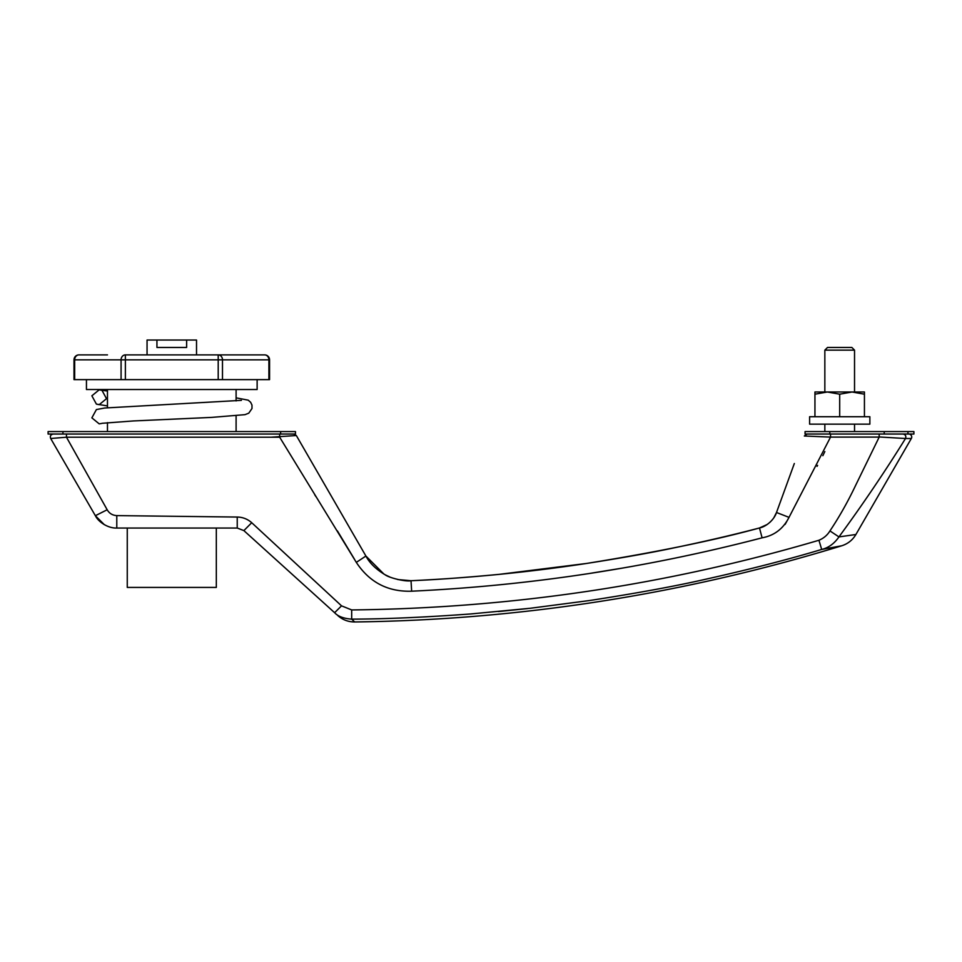 <?xml version="1.0" encoding="UTF-8"?>
<svg xmlns="http://www.w3.org/2000/svg" width="962" height="962" viewBox="0 0 962 962"><rect width="100%" height="100%" fill="white"/><g stroke="black" fill="none" stroke-linecap="round" stroke-linejoin="round"><path stroke-width="1.44" d="M864.429 416.726L864.429 391.991L827.32 391.991L814.946 394.204L814.946 416.726M814.946 394.204L814.946 391.991L827.32 391.991L839.694 394.204L852.067 391.991M864.429 394.204L852.055 391.991M839.694 416.726L839.694 394.204M218.206 379.629L218.206 359.836L121.08 359.836A4.942 4.281 -90 0 1 125.373 354.882L264.622 354.882A4.942 4.942 0 0 1 269.564 359.836L269.564 379.629L121.08 379.629L121.08 359.836L74.663 359.836A4.942 4.281 -90 0 1 78.956 354.882L107.467 354.882M74.002 379.629L74.002 359.836L74.663 359.836L74.663 379.629L74.002 379.629M257.131 379.629L257.131 389.514L86.448 389.514L86.448 379.629M121.08 379.629L74.663 379.629M268.903 379.629L268.903 359.836A4.942 4.281 -90 0 0 264.622 354.882L241.053 354.882M269.564 359.836L222.487 359.836A4.942 4.281 -90 0 0 218.206 354.882L218.206 359.836L222.487 359.836L222.487 379.629M216.318 528.042L216.318 587.421L127.261 587.421L127.261 528.042L216.318 528.042M147.054 354.882L147.054 340.043L156.938 340.043L156.938 347.462L186.628 347.462L186.628 340.043L196.525 340.043L196.525 354.882M186.628 340.043L156.938 340.043M908.753 434.042A2.97 2.97 0 0 1 911.327 438.504L905.507 438.504C884.968 471.584 862.782 504.389 838.948 536.904L855.903 534.499L911.327 438.504M107.467 389.514L107.467 407.744M107.467 422.631L107.467 431.577M236.099 389.514L236.099 400.926M236.099 415.825L236.099 431.577M841.738 545.779A1731.6 1731.6 0 0 1 354.677 621.957L351.683 619.143C385.149 619.035 424.855 617.303 470.791 613.948L530.23 608.273L589.417 600.553C637.217 593.169 676.226 586.002 706.445 579.064C749.614 569.408 788.022 559.535 821.692 549.446C828.583 547.763 834.343 543.578 838.948 536.904L855.903 534.499C852.597 540.055 847.883 543.807 841.738 545.779L821.885 549.41M498.496 611.555L527.837 608.537M337.782 615.56C342.604 619.817 348.244 621.957 354.677 621.957L351.683 619.143C343.65 618.542 337.963 616.401 334.62 612.71C338.828 616.51 338.828 616.51 334.62 612.71C338.828 616.51 338.828 616.51 334.62 612.71L243.879 530.603L334.62 612.71L341.522 605.844L351.683 609.932C511.279 608.224 667.027 584.992 818.939 540.259C823.712 538.251 827.38 535.137 829.941 530.916C839.261 516.967 847.823 501.791 855.615 485.401L879.184 437.097L830.543 437.097L789.02 517.364C783.212 528.799 774.242 535.618 762.096 537.818C647.065 567.82 530.242 585.617 411.652 591.197C387.914 591.955 369.468 582.347 356.313 562.385L279.665 437.205L66.462 437.205L107.179 509.764C109.307 513.419 112.518 515.367 116.787 515.608L237.229 517.051C242.725 517.147 247.559 519.035 251.719 522.715L341.522 605.844M785.124 524.386L789.02 517.364L776.502 512.493L794.335 463.504M589.297 573.496L623.256 567.953M752.428 540.319L762.096 537.818L759.487 527.97C733.621 534.776 704.881 541.462 673.292 548.015C651.021 552.741 622.089 557.9 586.495 563.467C528.427 572.258 469.937 578.006 411.027 580.723C435.329 579.737 464.67 577.621 499.074 574.374L586.495 563.467C657.371 552.032 715.043 540.199 759.487 527.97C766.449 526.623 774.41 519.432 776.502 512.493L773.845 517.748M314.682 494.684L315.801 496.464M337.409 530.904L354.533 559.319M93.122 437.205L114.887 437.205M228.679 437.205L250.445 437.205M271.224 437.205L296.332 435.533L365.909 556.036C369.576 563.023 375.926 569.239 384.98 574.687C388.696 577.741 405.699 581.974 411.027 580.723L397.763 579.545M341.173 605.507L297.763 565.343M854.533 437.097L879.184 437.097L879.184 434.042M817.051 466.354L817.616 465.38M822.847 455.699L824.843 451.563M330.363 494.48L296.332 435.533L293.759 434.042M251.719 522.715L243.879 530.603L237.241 528.042L116.787 528.042C108.261 528.427 98.497 522.174 95.37 515.704L50.685 438.504L52.08 438.431M389.814 577.008L384.98 574.699M384.006 574.146L365.909 556.036L356.313 562.385M772.221 519.925L770.045 522.198M767.087 524.543L759.487 527.97M107.179 509.764L95.37 515.704L104.365 524.711M805.014 436.026L806.601 436.099M820.694 436.7L824.687 436.856M830.543 434.042L830.543 437.097L804.34 436.002L807.13 434.042L804.34 436.002M903.041 434.042C905.482 434.559 906.312 436.039 905.507 438.504L879.184 436.964M838.948 536.904L829.941 530.916M821.692 549.446L818.939 540.259M351.683 619.143L351.683 609.932M66.462 434.042L66.462 437.205L50.685 438.504C49.844 436.039 50.697 434.559 53.247 434.042M279.653 434.042L279.665 437.205M854.533 350.144L824.843 350.144L827.524 347.462L851.851 347.462L854.533 350.144L854.533 391.991M854.533 424.146L854.533 431.577M824.843 350.144L824.843 391.991M824.843 424.146L824.843 431.577M809.607 424.146L869.864 424.146L869.864 416.726L809.607 416.726L809.607 424.146M62.939 434.042L48.1 434.042L48.1 431.577L295.466 431.577L295.466 434.042L62.939 434.042L62.939 431.577M241.402 400.348L104.714 408.008L96.404 409.559L91.871 417.857L99.194 423.857L101.431 423.496M99.194 404.665L96.404 404.112L91.871 395.803L99.194 389.814L101.984 390.368L106.517 398.677L99.194 404.665M829.797 434.042L805.062 434.042L805.062 431.577L913.9 431.577L913.9 434.042L829.797 434.042L829.797 431.577M125.373 354.882L125.373 379.629M411.027 580.723L411.652 591.197M237.241 528.042L237.229 517.051M116.787 528.042L116.787 515.608M280.627 434.042L280.627 431.577M907.96 434.042L907.96 431.577M884.21 434.042L884.21 431.577M78.956 354.882A4.942 4.942 0 0 0 74.002 359.836M107.467 405.928L96.404 404.112M101.984 423.304L133.333 420.947L211.676 417.4L245.033 414.646L248.773 413.167L251.996 408.513L251.984 405.098L250.637 402.272L248.196 400.156L236.099 397.847M101.719 390.271L107.467 391.041"/></g></svg>
